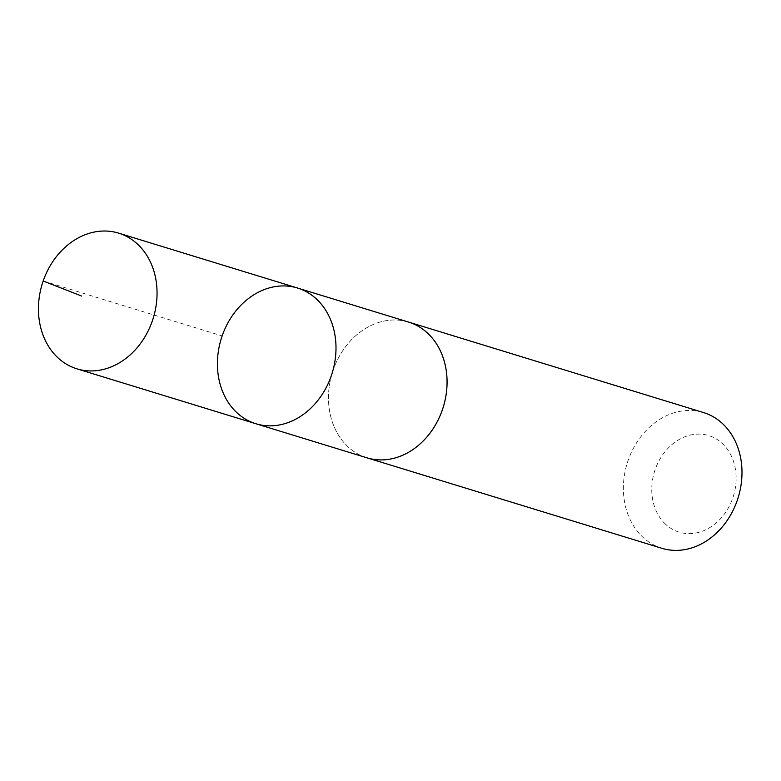 <?xml version="1.0" encoding="UTF-8"?>
<svg xmlns="http://www.w3.org/2000/svg" width="781" height="781" viewBox="0 0 781 781"><rect width="100%" height="100%" fill="white"/><g stroke="black" fill="none" stroke-linecap="round" stroke-linejoin="round"><path stroke-width="0.59" stroke-dasharray="3.9 2.93" d="M297.522 288.023A70.983 58.077 -72.9 0 0 221.189 338.847A70.983 58.077 -72.9 0 0 255.885 423.741M366.953 457.812A70.973 58.067 107.1 0 1 347.857 446.664A70.973 58.067 107.1 0 1 337.177 360.422A70.973 58.067 107.1 0 1 408.59 322.094M365.986 457.51A70.983 58.077 107.1 0 1 347.857 446.673A70.983 58.077 107.1 0 1 336.904 360.978A70.983 58.077 107.1 0 1 407.614 321.801M661.868 548.291A70.983 58.077 107.1 0 1 642.773 537.143A70.983 58.077 107.1 0 1 632.093 450.891A70.983 58.077 107.1 0 1 703.505 412.553M665.558 524.227A50.492 41.315 107.1 0 1 681.13 438.463A50.492 41.315 107.1 0 1 735.165 488.945A50.492 41.315 107.1 0 1 665.558 524.227M43.189 281.004L222.146 335.908"/><path stroke-width="1.17" d="M297.522 288.023L408.59 322.094A70.973 58.067 107.1 0 1 427.676 333.243A70.973 58.067 107.1 0 1 438.356 419.485A70.973 58.067 107.1 0 1 366.953 457.812L255.885 423.741A70.983 58.077 -72.9 0 0 327.298 385.414A70.983 58.077 -72.9 0 0 316.617 299.172A70.983 58.077 -72.9 0 0 297.522 288.023A70.983 58.077 -72.9 0 0 221.189 338.847A70.983 58.077 -72.9 0 0 255.885 423.741A70.983 58.077 -72.9 0 0 327.298 385.414A70.983 58.077 -72.9 0 0 316.617 299.172A70.983 58.077 -72.9 0 0 297.522 288.023L118.575 233.119A70.983 58.077 107.1 0 1 137.671 244.268A70.983 58.077 107.1 0 1 148.351 330.519A70.983 58.077 107.1 0 1 76.938 368.847A70.983 58.077 107.1 0 1 57.833 357.708A70.983 58.077 107.1 0 1 47.153 271.446A70.983 58.077 107.1 0 1 118.575 233.119M407.614 321.801A70.983 58.077 107.1 0 1 408.59 322.084A70.983 58.077 107.1 0 1 443.296 406.989A70.983 58.077 107.1 0 1 366.953 457.822A70.983 58.077 107.1 0 1 365.986 457.51M408.59 322.084L703.505 412.553A70.983 58.077 107.1 0 1 738.211 497.458A70.983 58.077 107.1 0 1 661.868 548.291L366.953 457.822M81.585 296.028L43.189 281.004M255.885 423.741L76.938 368.847"/></g></svg>
